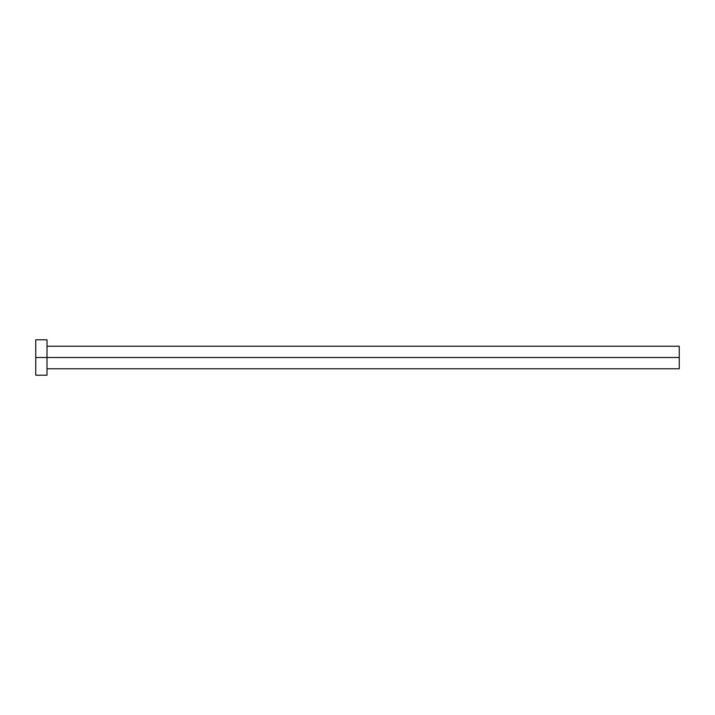 <?xml version="1.0" encoding="UTF-8"?>
<svg xmlns="http://www.w3.org/2000/svg" width="715" height="715" viewBox="0 0 715 715"><rect width="100%" height="100%" fill="white"/><g stroke="black" fill="none" stroke-linecap="round" stroke-linejoin="round"><path stroke-width="1.07" d="M35.75 375.196L35.75 339.804L35.75 357.5L679.25 357.5L679.25 368.761L679.25 357.5L35.75 357.5L35.75 375.196L47.011 375.196L47.011 339.804L47.011 375.196M679.25 357.5L679.25 346.239L679.25 357.5M47.011 368.761L679.25 368.761M35.75 339.804L47.011 339.804M47.011 346.239L679.25 346.239"/></g></svg>
